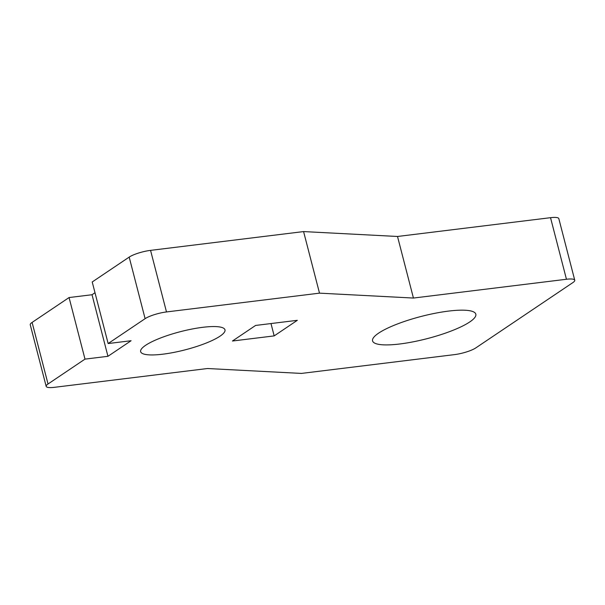<?xml version="1.0" encoding="UTF-8"?>
<svg xmlns="http://www.w3.org/2000/svg" width="605" height="605" viewBox="0 0 605 605"><rect width="100%" height="100%" fill="white"/><g stroke="black" fill="none" stroke-linecap="round" stroke-linejoin="round"><path stroke-width="0.91" d="M150.562 250.372L166.488 311.946A16.282 3.509 165.5 0 0 145.109 318.676L108.144 343.549L92.217 281.975L129.183 257.102A16.282 3.509 -14.5 0 1 150.562 250.372L303.581 231.579L397.515 236.479L550.527 217.687A16.282 3.509 -14.5 0 1 558.823 218.639L574.75 280.213A16.282 3.509 165.5 0 0 566.454 279.26L413.434 298.053L397.515 236.479M166.488 311.946L319.5 293.153L413.434 298.053M46.177 386.361L30.25 324.787A16.282 3.509 -14.5 0 1 32.103 322.42L48.029 383.993A16.282 3.509 165.5 0 0 46.177 386.361A16.282 3.509 165.5 0 0 54.473 387.313L207.485 368.521L301.419 373.421L454.438 354.628A16.282 3.509 165.5 0 0 475.817 347.898L572.897 282.58A16.282 3.509 165.5 0 0 574.75 280.213M48.029 383.993L84.995 359.12L107.947 356.307L131.096 340.728L108.144 343.549M232.449 341.016L274.178 335.896L297.327 320.317L255.597 325.445L232.449 341.016M469.76 321.943A53.323 11.495 165.5 0 0 475.825 314.184A53.323 11.495 165.5 0 0 435.411 313.209A53.323 11.495 165.5 0 0 378.639 333.128A53.323 11.495 165.5 0 0 372.574 340.887A53.323 11.495 165.5 0 0 412.988 341.863A53.323 11.495 165.5 0 0 469.76 321.943M220.023 336.176A43.552 9.385 165.5 0 0 224.984 329.838A43.552 9.385 165.5 0 0 191.966 329.044A43.552 9.385 165.5 0 0 145.601 345.319A43.552 9.385 165.5 0 0 140.647 351.649A43.552 9.385 165.5 0 0 173.658 352.45A43.552 9.385 165.5 0 0 220.023 336.176M32.103 322.42L69.068 297.547L92.02 294.733L95 292.729M274.178 335.896L270.987 323.554M319.5 293.153L303.581 231.579M84.995 359.12L69.068 297.547M107.947 356.307L92.02 294.733M129.183 257.102L145.109 318.676M550.527 217.687L566.454 279.26"/></g></svg>
